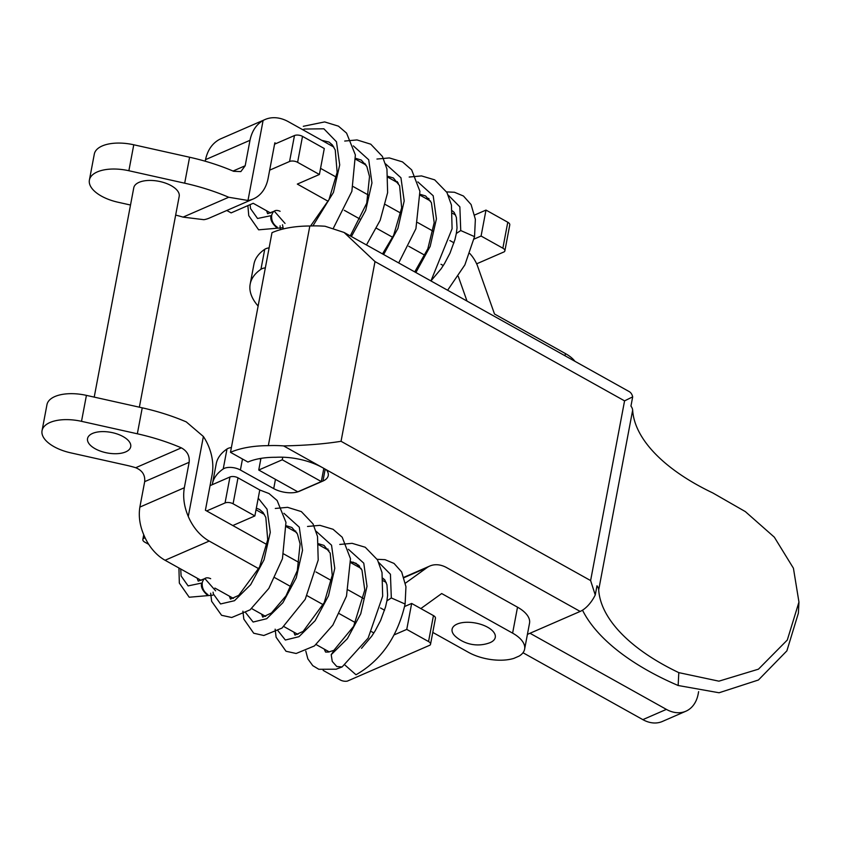 <?xml version="1.0" encoding="UTF-8"?>
<svg xmlns="http://www.w3.org/2000/svg" width="841" height="841" viewBox="0 0 841 841"><rect width="100%" height="100%" fill="white"/><g stroke="black" fill="none" stroke-linecap="round" stroke-linejoin="round"><path stroke-width="1.26" d="M529.988 633.262L666.377 709.383A34.67 24.967 66.5 0 0 685.867 711.223A34.67 24.967 66.5 0 0 698.177 694.025L698.629 691.638M384.747 579.806L382.97 578.808L384.747 579.806M358.665 565.247L353.094 562.135L358.665 565.247M522.997 652.742L642.839 719.633A34.67 24.967 66.5 0 0 662.34 721.473L685.867 711.223M260.941 458.387L258.734 470.024L297.777 491.817L321.304 481.567L323.806 468.374M282.755 457.21L282.271 459.785L258.734 470.024M321.304 481.567L282.271 459.785M265.346 267.848A11.553 5.509 -169.3 0 0 260.952 269.278A80.904 38.549 -169.3 0 0 250.187 284.09A80.904 38.549 -169.3 0 0 258.124 306.061M275.459 479.359L273.714 488.61L240.4 470.014A11.553 5.509 -169.3 0 0 223.222 468.952A80.904 38.549 -169.3 0 0 212.447 483.764A80.904 38.549 -169.3 0 0 212.3 484.668M231.391 447.559A11.553 5.509 -169.3 0 0 226.996 448.989A80.904 38.549 -169.3 0 0 216.221 463.801L212.447 483.764M260.763 459.312L259.543 458.629M273.714 488.61A18.491 8.809 -169.3 0 0 299.417 491.27L322.955 481.031A23.117 11.017 -169.3 0 0 328.242 475.596A23.117 11.017 -169.3 0 0 326.665 470.182A46.234 22.034 -169.3 0 0 322.555 467.659A46.234 22.034 -169.3 0 0 275.774 457.294A57.293 27.301 -169.3 0 0 247.916 462.045L230.487 452.321A80.4 38.318 -169.3 0 1 268.332 445.656L309.835 226.008A80.4 38.318 -169.3 0 0 271.99 232.673L230.487 452.321M527.412 634.387L580.164 611.428L283.596 445.909A69.34 33.041 -169.3 0 0 268.332 445.656M798.929 602.545L798.382 613.152L786.882 650.85L758.424 680.001L719.066 692.763L678.151 685.499A208.032 99.133 10.7 0 1 582.508 610.188M678.151 685.499L678.803 672.632L718.908 681.168L758.456 669.173L787.302 640.022L798.95 602.072L793.42 568.211L774.33 537.168L745.315 511.591L712.758 492.921A184.915 88.116 -169.3 0 1 632.653 410.208L598.697 589.919A23.117 11.017 -169.3 0 0 596.994 585.778L595.249 594.986A23.117 11.658 119.2 0 1 580.164 611.428M678.803 672.632A184.915 88.116 10.7 0 1 598.697 589.919M595.249 594.986L590.613 580.574L624.569 400.863L375.002 261.583L344.074 232.452L325.099 226.261A69.34 33.041 -169.3 0 0 309.835 226.008M283.596 445.909C305.777 445.446 324.931 443.911 341.047 441.294L590.613 580.574M344.579 232.736L629.163 391.57A23.117 11.658 119.2 0 1 632.684 396.868L630.95 406.077A23.117 11.017 10.7 0 1 632.653 410.208M269.12 247.874A11.553 5.509 -169.3 0 0 264.726 249.314A80.904 38.549 -169.3 0 0 253.95 264.116L250.187 284.09M624.569 400.863L632.684 396.868M280.095 211.291C275.753 209.346 272.947 210.681 271.675 215.307C271.233 220.395 273.115 224.347 277.299 227.165M285.046 223.433L274.24 211.102M249.987 140.3C251.911 131.07 256.284 124.468 263.096 120.505A41.608 29.95 -113.5 0 1 265.052 119.527L220.92 138.733A41.608 29.95 66.5 0 0 218.965 139.701C212.016 143.727 207.538 150.381 205.519 159.653L249.987 140.3L245.183 165.761L240.852 171.596L233.619 171.301A129.44 61.687 -169.3 0 0 189.593 157.235L133.772 144.778A34.67 16.526 -169.3 0 0 94.308 154.092L89.398 180.058A34.67 16.526 10.7 0 1 128.873 170.734L184.684 183.191A129.44 61.687 10.7 0 1 228.72 197.257L247.979 200.473A41.608 29.95 -113.5 0 0 253.362 198.918L209.23 218.124A41.608 29.95 66.5 0 1 203.858 219.68L183.065 217.125L228.72 197.257M175.653 215.107A60.1 28.636 10.7 0 1 183.065 217.125M205.519 159.653L205.225 161.22M265.052 119.527A41.608 29.95 -113.5 0 1 288.442 121.735L333.856 147.08M276.09 143.538L274.828 142.833L268.132 178.281A41.608 29.95 -113.5 0 1 253.362 198.918M130.513 205.025L118.076 202.25A34.67 16.526 10.7 0 1 89.398 180.058M139.364 407.191L179.196 196.363A23.117 11.017 -169.3 0 0 165.267 183.033A23.117 11.017 -169.3 0 0 139.059 182.339A23.117 11.017 -169.3 0 0 133.772 187.774L94.213 397.12M504.873 250.87L509.772 224.904A5.782 2.754 -169.3 0 0 507.775 222.234L485.993 210.082L481.084 236.037L502.865 248.19A5.782 2.754 10.7 0 1 504.873 250.87A5.782 2.754 10.7 0 1 504.253 251.806L476.647 263.822M201.178 580.406L165.078 560.264A41.608 29.95 -113.5 0 1 144.147 535.675C139.816 525.846 138.397 516.321 139.869 507.091L144.684 481.641C145.283 475.06 142.287 470.424 135.716 467.722A60.1 28.636 -169.3 0 0 126.539 465.294L70.718 452.847A34.67 16.526 -169.3 0 1 42.05 430.655A34.67 16.526 -169.3 0 1 81.514 421.33L86.423 395.375L142.245 407.832A129.44 61.687 10.7 0 1 186.271 421.898L203.385 436.5A41.608 29.95 66.5 0 1 212.1 474.797L205.404 510.245L266.975 544.611L232.81 525.541L254.865 515.932L259.774 489.977L237.992 477.825A5.782 2.754 10.7 0 0 229.961 476.994L210.05 485.656M139.869 507.091L184.337 487.738L189.151 462.287C189.793 455.885 187.207 451.07 181.362 447.854A129.44 61.687 -169.3 0 0 137.335 433.788L81.514 421.33M184.337 487.738C182.77 497.01 184.084 506.587 188.279 516.469A41.608 29.95 66.5 0 0 209.209 541.068L258.776 568.726M42.05 430.655L46.959 404.689A34.67 16.526 10.7 0 1 86.423 395.375M92.573 433.42A21.961 10.46 -169.3 0 0 101.12 451.354A44.615 44.615 0 0 0 113.419 453.677A21.961 10.46 -169.3 0 0 125.687 451.901A21.961 10.46 -169.3 0 0 123.101 436.584A21.961 10.46 -169.3 0 0 92.573 433.42M485.993 210.082L474.745 214.97M455.643 215.054L452.563 213.33M430.571 201.062L420.321 195.343M398.34 183.075L388.079 177.346M366.098 165.078L355.838 159.359M373.867 632.958L371.575 631.675M355.491 622.708L339.333 613.688M323.249 604.711L307.091 595.691M291.007 586.713L274.849 577.704M283.753 553.967L299.217 562.597L283.753 553.967M315.995 571.964L331.459 580.595L315.995 571.964M348.227 589.962L363.701 598.592L348.227 589.962M380.468 607.948L384.568 610.24L380.468 607.948M323.144 670.403L340.29 679.97A5.782 2.754 -169.3 0 0 347.396 681.094L429.93 645.173A5.782 2.754 -169.3 0 0 430.539 644.238A5.782 2.754 -169.3 0 0 428.542 641.557L406.76 629.404L394.114 634.902M406.76 629.404L411.659 603.449L433.451 615.601A5.782 2.754 10.7 0 1 435.449 618.272L430.539 644.238M404.647 606.498L411.659 603.449M214.897 588.069L233.409 598.403M251.669 608.59L265.651 616.4M283.911 626.587L297.893 634.387M316.153 644.574L329.283 651.912M320.547 168.347L336.4 177.199L320.547 168.347M353.178 186.565L368.642 195.196L353.178 186.565M385.42 204.552L400.873 213.183L385.42 204.552M417.651 222.55L433.115 231.18L417.651 222.55M449.893 240.547L453.993 242.828L449.893 240.547M474.072 239.086L481.084 236.037M458.292 276.405L467.007 301.067M274.565 144.2L294.476 135.538A5.782 2.754 -169.3 0 1 302.508 136.368L324.29 148.531L319.391 174.486L297.325 184.084L328.19 201.314M344.274 210.292L360.432 219.312M376.516 228.279L392.673 237.299M408.758 246.276L424.915 255.296M440.989 264.274L443.291 265.546M319.391 174.486L297.609 162.324A5.782 2.754 10.7 0 0 289.567 161.493L269.656 170.166M270.602 213.004L253.194 203.291L231.128 212.889L226.807 210.481M206.665 510.95L225.052 502.95A5.782 2.754 -169.3 0 1 233.083 503.78L254.865 515.932M145.072 537.756L144.147 538.156A5.782 2.754 -169.3 0 0 142.833 539.512A5.782 2.754 -169.3 0 0 144.831 542.182L148.72 544.348M432.779 632.411L468.49 652.343A34.67 16.526 -169.3 0 0 513.893 658.366L519.118 656.085A34.67 16.526 -169.3 0 0 524.616 649.178A34.67 16.526 -169.3 0 0 512.611 633.136L441.683 593.546L420.836 608.569M405.457 583.139L426.86 567.717A30.045 21.635 -113.5 0 1 429.783 566.046A30.045 21.635 -113.5 0 1 446.676 567.643L517.52 607.181A34.67 16.526 10.7 0 1 529.525 623.223L524.616 649.178M256.032 509.804L264.431 514.492M286.413 526.76L296.673 532.49M318.655 544.758L328.915 550.477M350.897 562.745L361.157 568.474M383.139 580.742L386.219 582.466M457.126 624.085A21.961 10.46 -169.3 0 0 455.79 636.721A33.85 33.85 0 0 0 489.105 643.008A21.961 10.46 -169.3 0 0 490.24 642.566A21.961 10.46 -169.3 0 0 487.664 627.249A21.961 10.46 -169.3 0 0 457.126 624.085M574.929 361.304A34.67 16.526 -169.3 0 0 565.436 353.588L494.497 313.998L477.246 265.167A30.045 21.635 66.5 0 0 469.835 253.54M210.671 578.692C206.329 576.747 203.522 578.093 202.25 582.708C201.819 587.796 203.69 591.749 207.874 594.566M215.622 590.834L204.815 578.513M334.245 650.209L331.207 654.687L332.258 661.436L336.778 666.514L342.119 666.945L336.158 669.205L318.823 669.289L312.778 665.662L307.859 658.892L305.788 651.06M342.119 666.945L368.127 638.109L382.666 596.164L382.014 572.511L377.504 559.875L365.246 547.249L352.106 543.328L339.764 544.442M345.02 665.115L355.995 674.776C381.162 660.364 397.53 636.784 405.11 604.048L405.951 586.713L401.662 571.964L394.03 563.428L385.031 559.675L377.178 559.297M642.839 719.633L666.377 709.383M226.996 448.989L223.222 468.952M242.481 459.018L240.4 470.014M325.183 469.215L322.955 481.031M375.002 261.583L341.047 441.294M260.952 269.278L264.726 249.314M250.103 204.636L250.534 208.568L257.546 218.481L271.107 215.653C270.003 219.186 271.811 223.138 276.531 227.501M415.875 272.537L430.171 246.392L436.426 218.891L433.189 195.764L417.83 181.887M383.633 254.539L397.93 228.395L404.195 200.904L400.947 177.766L385.599 163.89M351.391 236.542L365.688 210.397L371.953 182.907L368.715 159.779L353.357 145.892M282.502 224.778L283.354 228.931M312.915 225.903L333.457 192.41L339.711 164.92L336.474 141.782L323.88 128.799L304.579 129.041L302.739 129.714M427.943 199.601L429.11 198.949M448.274 195.154L459.859 206.844L460.742 230.55L474.534 236.636L475.365 219.312L471.086 204.563L463.454 196.016L454.455 192.263L446.603 191.895M452.332 210.849L454.214 212.447L456.379 217.409L457.031 227.858L456.327 233.472L460.742 230.55M233.031 171.049L245.183 165.761M507.775 222.234L502.865 248.19M144.684 481.641L189.151 462.287M135.716 467.722L181.362 447.854M165.078 560.264L209.209 541.068M188.279 516.469L203.385 436.5M137.335 433.788L142.245 407.832M428.542 641.557L433.451 615.601M263.096 120.505L247.979 200.473M189.593 157.235L184.684 183.191M133.772 144.778L128.873 170.734M225.052 502.95L229.961 476.994M233.083 503.78L237.992 477.825M512.611 633.136L517.52 607.181M144.147 538.156L144.473 536.442M426.86 567.717L404.09 577.62M302.508 136.368L297.609 162.324M565.436 353.588L565.026 355.775M294.476 135.538L289.567 161.493M180.71 568.989L181.109 575.98L188.121 585.893L201.682 583.055C200.579 586.597 202.387 590.55 207.107 594.913M331.207 654.687L347.375 638.676L360.747 613.793L367.012 586.303L363.764 563.165L348.405 549.289M277.993 630.761L285.351 640.033L298.965 636.69L315.144 620.69L328.505 595.806L334.771 568.316L331.533 545.178L316.174 531.302M245.751 612.774L253.12 622.035L266.734 618.703L282.902 602.692L296.263 577.809L302.529 550.319L299.291 527.181L283.932 513.304M213.078 592.19L213.351 593.967L220.573 603.954L234.492 600.705L250.66 584.695L264.032 559.812L270.287 532.321L267.049 509.194L258.229 498.177M358.518 567.002L359.685 566.361M378.849 562.566L390.434 574.256L391.328 597.951L405.11 604.048M382.918 578.261L384.789 579.859L386.955 584.821L387.617 595.26L386.902 600.873L391.328 597.951M456.327 233.472L454.949 239.569L450.009 253.13L444.584 263.454L441.147 268.773L430.949 280.926L452.09 228.752L451.438 205.099L446.928 192.463L434.671 179.848L421.52 175.916L409.189 177.041M397.351 181.572L396.468 182.034M398.697 262.949L415.917 228.699L419.911 191.317L411.648 169.85L402.482 161.882L389.341 157.929L376.947 159.044M365.11 163.575L364.227 164.037M366.466 244.952L380.174 220.289L387.627 192.631L386.944 169.052L382.424 156.447L370.765 144.189L357.015 139.932L344.715 141.046M332.878 145.588L331.995 146.04M280.085 225.787L280.316 229.73M333.53 227.89L351.864 191.349L355.375 154.944L346.566 133.109L338.439 126.15L324.658 121.924L303.307 126.297M247.885 205.603L248.757 215.664L258.629 229.824L282.229 227.785M414.739 271.906L427.838 248.778L434.198 222.613L431.401 202.649L425.609 195.964L420.237 194.345M382.508 253.908L393.672 235.196L401.672 207.885L399.612 185.714L393.409 177.998L388.006 176.358M350.266 235.911L366.739 203.175L369.514 176.536L366.855 166.529L361.283 160.063L355.764 158.36M310.581 225.977L329.01 199.601L337.146 172.31L335.244 149.992L332.363 144.936L329.041 142.076L321.714 140.31M266.555 210.744L267.627 213.656M267.68 213.709L273.798 211.364M428.605 198.36L427.228 199.201M447.622 290.25L464.873 264.894L474.534 236.636M143.737 534.687L142.833 539.512M403.985 577.273L429.783 566.046M327.927 548.984L327.044 549.436M275.144 629.184L276.1 637.226L286.014 651.26L296.148 653.489L314.429 645.93L332.878 625.073L346.503 596.101L350.487 558.729L342.224 537.252L333.057 529.283L319.927 525.341L307.533 526.455M295.696 530.986L294.813 531.449M242.902 611.186L243.827 619.113L253.709 633.231L263.811 635.502L281.987 628.09L305.209 599.328L318.203 560.043L317.52 536.453L313.01 523.859L301.351 511.601L287.59 507.333L275.291 508.458M263.454 512.999L262.571 513.452M210.66 593.189L211.638 601.315L221.572 615.297L231.717 617.504L250.071 609.851L268.815 588.437L282.439 558.76L285.961 522.345L277.141 500.521L269.025 493.551L259.764 489.977M178.923 567.99L179.333 583.076L189.204 597.236L212.805 595.197M334.045 650.293L328.526 652.048L325.604 652.08L324.153 649.052M333.772 650.471L353.63 626.345L364.773 590.025L361.977 570.061L356.185 563.365L350.823 561.756M293.856 632.138L294.928 635.039M294.981 635.102L303.149 631.381L324.248 602.598L332.248 575.297L330.198 553.126L323.985 545.399L318.581 543.759M261.614 614.14L262.686 617.052M262.739 617.105L271.475 612.952L286.003 595.848L297.315 570.587L300.09 543.938L297.43 533.94L291.859 527.475L286.339 525.772M229.372 596.153L230.445 599.055M230.497 599.107L238.697 595.375L259.585 567.013L267.722 539.722L265.819 517.394L262.939 512.348L259.627 509.478L256.337 508.153M197.141 578.156L198.203 581.068M198.255 581.12L204.374 578.776M359.181 565.772L357.803 566.603M386.902 600.873L385.525 606.981L380.584 620.542L375.16 630.866L371.722 636.185L361.525 648.327"/></g></svg>

